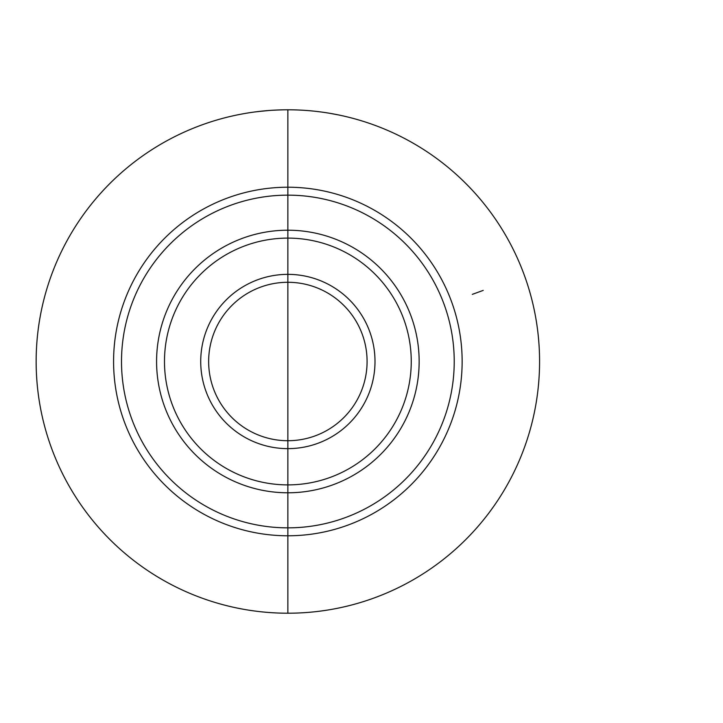 <?xml version="1.0" encoding="UTF-8"?>
<svg xmlns="http://www.w3.org/2000/svg" width="723" height="723" viewBox="0 0 723 723"><rect width="100%" height="100%" fill="white"/><g stroke="black" fill="none" stroke-linecap="round" stroke-linejoin="round"><path stroke-width="1.08" d="M287.862 361.5L287.862 613.212A251.712 251.712 0 0 0 539.575 361.5A251.712 251.712 0 0 0 287.862 109.788A251.712 251.712 0 0 0 36.15 361.5A251.712 251.712 0 0 0 287.862 613.212L287.862 109.788M454.225 361.5A166.353 166.353 0 0 1 287.862 527.853A166.353 166.353 0 0 1 121.509 361.5A166.353 166.353 0 0 1 287.862 195.147A166.353 166.353 0 0 1 454.225 361.5M367.085 361.5A79.214 79.214 0 0 1 287.862 440.714A79.214 79.214 0 0 1 208.649 361.5A79.214 79.214 0 0 0 287.862 440.714A79.214 79.214 0 0 0 367.085 361.5A79.214 79.214 0 0 0 287.862 282.286A79.214 79.214 0 0 0 208.649 361.5M353.466 118.482L352.643 118.265M351.821 118.048L350.989 117.831M338.617 114.957L329.534 113.258L338.617 114.957M317.162 111.496L316.331 111.396M315.508 111.306L314.686 111.215M346.037 116.602L348.106 117.099M355.12 118.933L353.05 118.373M351.405 117.939L349.345 117.406M336.141 114.46L332.011 113.683L336.141 114.46M309.733 110.736L311.794 110.926M318.807 111.694L316.746 111.45M315.092 111.261L313.032 111.044M291.577 109.815L293.637 109.851M296.529 109.932L297.352 109.968M298.183 109.995L299.006 110.032M300.651 110.113L298.59 110.013M296.945 109.95L294.876 109.887M274.659 110.131L282.91 109.833M280.434 109.896L272.182 110.276M265.585 110.773L255.273 111.902M257.75 111.595L260.217 111.306M261.871 111.134L264.763 110.845M264.347 110.89L262.286 111.089M260.632 111.261L258.572 111.496M257.334 111.64L268.884 110.502M242.892 113.836L242.069 113.99M244.546 113.538L243.714 113.683M242.476 113.909L240.416 114.297M246.191 113.258L244.13 113.61M237.117 114.957L239.177 114.541M229.688 116.602L232.58 115.933M483.217 290.393L472.3 294.369M462.142 361.5A174.279 174.279 0 0 0 287.862 187.221A174.279 174.279 0 0 0 113.583 361.5A174.279 174.279 0 0 0 287.862 535.779A174.279 174.279 0 0 0 462.142 361.5M419.15 361.5A131.288 131.288 0 0 0 287.862 230.212A131.288 131.288 0 0 0 156.584 361.5A131.288 131.288 0 0 0 287.862 492.788A131.288 131.288 0 0 0 419.15 361.5M164.483 361.5A123.389 123.389 0 0 0 287.862 484.889A123.389 123.389 0 0 0 411.251 361.5A123.389 123.389 0 0 0 287.862 238.111A123.389 123.389 0 0 0 164.483 361.5M375.002 361.5A87.14 87.14 0 0 1 287.862 448.64A87.14 87.14 0 0 1 200.723 361.5A87.14 87.14 0 0 1 287.862 274.36A87.14 87.14 0 0 1 375.002 361.5"/></g></svg>
